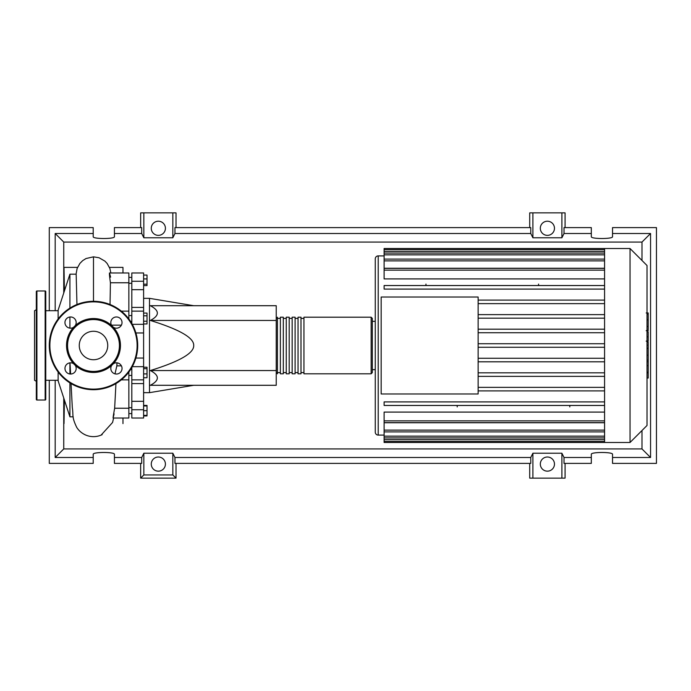 <?xml version="1.0" encoding="UTF-8"?>
<svg xmlns="http://www.w3.org/2000/svg" width="691" height="691" viewBox="0 0 691 691"><rect width="100%" height="100%" fill="white"/><g stroke="black" fill="none" stroke-linecap="round" stroke-linejoin="round"><path stroke-width="1.04" d="M128.863 375.438L131.817 375.438M130.599 369.547L131.817 369.547M143.607 298.339L149.498 298.339L149.498 392.661L143.607 392.661M149.498 392.661L193.713 385.293M149.498 298.339L193.713 305.707M150.327 320.451C159.699 315.537 159.699 310.622 150.327 305.707L276.236 305.707L276.236 320.451L150.327 320.451C179.6 329.503 194.067 337.856 193.713 345.5C194.067 353.144 179.6 361.497 150.327 370.549L276.236 370.549L276.236 385.293L150.327 385.293C159.699 380.378 159.699 375.463 150.327 370.549M276.236 320.451L276.236 370.549M143.607 275.078L147.019 275.078L147.019 285.599L143.607 285.599M143.607 284.191L147.019 284.191M143.607 278.931L147.019 278.931M143.607 315.787L147.019 315.787L147.019 313.066L143.607 313.066M143.607 323.958L147.019 323.958L147.019 315.787M143.607 321.229L147.019 321.229M143.607 373.9L147.019 373.9L147.019 367.232L143.607 367.232M143.607 368.64L147.019 368.64M143.607 377.752L147.019 377.752L147.019 373.9M143.607 415.377L147.019 415.377L147.019 405.401L143.607 405.401M143.607 410.661L147.019 410.661M143.607 405.945L147.019 405.945M143.607 415.922L147.019 415.922L147.019 415.377M143.607 307.409L131.817 307.409L131.817 311.14L143.607 311.14L143.607 272.971L131.817 272.971L131.817 289.676L143.607 289.676M131.817 307.409L131.817 289.676M143.607 401.324L131.817 401.324L131.817 418.029L143.607 418.029L143.607 311.14M131.817 401.324L131.817 383.591L143.607 383.591M131.817 367.56L131.817 383.591M131.817 323.44L131.817 311.14M276.236 372.613L277.419 373.796L277.419 317.204L276.236 318.387M371.145 317.204L303.945 317.204L303.945 373.796L371.145 373.796L372.319 372.613L372.319 318.387L371.145 317.204L371.145 373.796M300.991 345.5L300.991 317.204L298.046 317.204L298.046 373.796L300.991 373.796L300.991 345.5M295.1 345.5L295.1 317.204L292.155 317.204L292.155 373.796L295.1 373.796L295.1 345.5M289.201 345.5L289.201 317.204L286.255 317.204L286.255 373.796L289.201 373.796L289.201 345.5M283.31 345.5L283.31 317.204L280.365 317.204L280.365 373.796L283.31 373.796L283.31 345.5M647.018 265.508L647.018 425.492L630.045 442.473L630.045 248.527L647.018 265.508M630.045 248.527L604.573 248.527L604.573 442.473L384.11 442.473L384.11 422.745L604.573 422.745M372.319 321.332L375.265 321.332L375.265 432.151A2.945 2.945 0 0 0 378.219 435.097L378.219 255.903A2.945 2.945 0 0 0 375.265 258.849L375.265 369.668L372.319 369.668M604.573 278.914L384.11 278.914L384.11 268.376L604.573 268.376M604.573 268.255L384.11 268.255L384.11 249.65L604.573 249.65M381.164 393.982L381.164 297.018L478.129 297.018L478.129 393.982L381.164 393.982M604.573 314.638L478.129 314.638M604.573 318.18L478.129 318.18M604.573 329.184L478.129 329.184M604.573 332.725L478.129 332.725M604.573 343.729L478.129 343.729M604.573 347.271L478.129 347.271M604.573 358.275L478.129 358.275M604.573 361.816L478.129 361.816M604.573 372.82L478.129 372.82M604.573 376.362L478.129 376.362M604.573 387.366L478.129 387.366M604.573 420.854L384.11 420.854L384.11 412.086L604.573 412.086M604.573 390.907L478.129 390.907M538.557 284.087L538.557 285.547M425.967 284.087L425.967 285.547M569.799 406.913L569.799 405.453M457.209 406.913L457.209 405.453M604.573 248.527L384.11 248.527L384.11 249.65M384.11 420.854L384.11 422.624L604.573 422.624M604.573 405.453L384.11 405.453L384.11 401.912L604.573 401.912M604.573 285.547L384.11 285.547L384.11 289.088L604.573 289.088M604.573 300.093L478.129 300.093M604.573 303.634L478.129 303.634M648.201 313.403L648.201 329.486M648.201 314.155L647.018 314.155M647.018 331.87L648.201 331.87L648.201 341.138L646.206 341.138M648.201 336.828L647.018 336.828M647.018 348.169L648.201 348.169L648.201 342.157L647.018 342.157M648.201 348.169L648.201 378.046L647.018 378.046M648.201 372.924L647.018 372.924M648.201 372.103L647.018 372.103M648.201 365.669L647.018 365.669M648.201 361.79L647.018 361.79M648.201 360.097L647.018 360.097M648.201 355.131L647.018 355.131M58.13 380.283L45.753 380.283M58.13 310.717L45.753 310.717M58.13 372.026L58.13 380.871L69.921 416.828L73.211 416.828M69.921 308.1L69.921 274.172L76.165 274.172L76.96 304.498M69.921 416.828L69.921 382.9M69.921 373.986L69.921 362.861M69.921 328.139L69.921 317.014M69.921 274.172L58.13 310.129L58.13 318.974M69.998 362.853L70.629 374.021M71.052 383.591L72.313 407.716C73.635 415.49 71.372 416.327 76.761 427.453C78.938 430.856 81.987 433.412 85.9 435.123A19.806 19.806 0 0 0 102.182 434.63M121.4 365.85L116.848 365.85L114.991 373.84M111.45 325.15L121.4 325.15M113.065 418.029L128.863 418.029L128.863 372.026M128.863 408.234L114.646 408.234L115.95 383.591M114.093 413.857C112.65 420.275 112.832 418.4 114.646 408.234L114.68 407.725M110.033 304.498L110.422 282.766L128.863 282.766L128.863 272.971L109.42 272.971M128.863 318.974L128.863 282.766M110.422 282.766C109.031 272.582 109.092 270.708 110.595 277.143M64.021 292.155L64.254 291.438M64.237 399.493L64.021 398.845M64.41 400.029L64.021 423.609M77.539 267.391L64.021 267.391L64.41 290.971M83.939 434.173A19.806 19.806 0 0 0 85.9 435.123M109.463 267.391L122.972 267.391L122.972 272.971M122.972 418.029L122.972 423.609M36.321 381.302L34.55 380.283L34.55 310.717L36.321 309.698M36.908 290.971A0.587 0.587 0 0 0 36.321 291.559L36.321 399.441A0.587 0.587 0 0 0 36.908 400.029L45.157 400.029A0.587 0.587 0 0 0 45.753 399.441L45.753 291.559A0.587 0.587 0 0 0 45.157 290.971L36.908 290.971L36.908 400.029M73.661 363.751A5.597 5.597 0 0 0 64.971 368.424A5.597 5.597 0 0 0 70.568 374.03A5.597 5.597 0 0 0 75.241 365.34A26.958 26.958 0 0 1 75.241 325.66A5.597 5.597 0 0 0 70.568 316.97A5.597 5.597 0 0 0 67.917 327.508A5.597 5.597 0 0 0 73.661 327.249M122.022 322.576A5.597 5.597 0 0 0 116.425 316.97A5.597 5.597 0 0 0 111.752 325.66A26.958 26.958 0 0 1 113.333 327.249A5.597 5.597 0 0 0 122.022 322.576M111.752 365.34A5.597 5.597 0 0 0 116.425 374.03A5.597 5.597 0 0 0 119.077 363.492A5.597 5.597 0 0 0 113.333 363.751A26.958 26.958 0 0 1 75.241 365.34M49.286 345.5A44.207 44.207 0 0 1 93.501 301.293A44.207 44.207 0 0 1 137.708 345.5A44.207 44.207 0 0 1 93.501 389.707A44.207 44.207 0 0 1 49.286 345.5M113.333 327.249A26.958 26.958 0 0 1 113.333 363.751M119.431 345.5A25.938 25.938 0 0 1 93.501 371.438A25.938 25.938 0 0 1 67.563 345.5A25.938 25.938 0 0 1 93.501 319.562A25.938 25.938 0 0 1 119.431 345.5M107.736 345.5A14.235 14.235 0 0 0 93.501 331.265A14.235 14.235 0 0 0 79.258 345.5A14.235 14.235 0 0 0 93.501 359.735A14.235 14.235 0 0 0 107.736 345.5M75.241 325.66A26.958 26.958 0 0 1 111.752 325.66M165.417 464.084A7.074 7.074 0 0 1 158.343 471.158A7.074 7.074 0 0 1 151.269 464.084A7.074 7.074 0 0 1 158.343 457.01A7.074 7.074 0 0 1 165.417 464.084M554.467 464.084A7.074 7.074 0 0 1 547.393 471.158A7.074 7.074 0 0 1 540.319 464.084A7.074 7.074 0 0 1 547.393 457.01A7.074 7.074 0 0 1 554.467 464.084M165.417 228.289A7.074 7.074 0 0 1 158.343 235.363A7.074 7.074 0 0 1 151.269 228.289A7.074 7.074 0 0 1 158.343 221.215A7.074 7.074 0 0 1 165.417 228.289M554.467 228.289A7.074 7.074 0 0 1 547.393 235.363A7.074 7.074 0 0 1 540.319 228.289A7.074 7.074 0 0 1 547.393 221.215A7.074 7.074 0 0 1 554.467 228.289M591.315 457.502L564.02 457.502L564.02 463.393L591.315 463.393L591.315 454.289C590.796 451.888 613.047 451.888 612.537 454.289L612.537 463.393L656.45 463.393L656.45 227.607L612.537 227.607L612.537 236.711C613.047 239.112 590.796 239.112 591.315 236.711L591.315 227.607L564.02 227.607L564.02 233.498L591.315 233.498M140.653 227.607L140.653 212.871L143.84 212.871L143.84 237.782L141.715 233.498L141.715 227.607L114.421 227.607L114.421 236.711C114.939 239.112 92.689 239.112 93.207 236.711L93.207 227.607L49.286 227.607L49.286 310.717M565.083 227.607L565.083 212.871L561.895 212.871L561.895 237.782L532.899 237.782L530.774 233.498L530.774 227.607L174.961 227.607L174.961 233.498L172.836 237.782L172.836 212.871L176.024 212.871L176.024 227.607M529.712 227.607L529.712 212.871L532.899 212.871L532.899 237.782M565.083 463.393L565.083 478.129L529.712 478.129L529.712 463.393M176.024 463.393L176.024 478.129L140.653 478.129L140.653 463.393M612.537 233.498L650.559 233.498L650.559 457.502L612.537 457.502M49.286 380.283L49.286 463.393L93.207 463.393L93.207 454.289C92.689 451.888 114.939 451.888 114.421 454.289L114.421 463.393L141.715 463.393L141.715 457.502L114.421 457.502M114.421 233.498L141.715 233.498M93.207 457.502L55.185 457.502L55.185 380.283M55.185 310.717L55.185 233.498L93.207 233.498M561.895 212.871L532.899 212.871M564.02 233.498L561.895 237.782M172.836 237.782L143.84 237.782M172.836 212.871L143.84 212.871M141.715 457.502L143.84 453.218L172.836 453.218L174.961 457.502L174.961 463.393L530.774 463.393L530.774 457.502L532.899 453.218L532.899 478.129M532.899 453.218L561.895 453.218L561.895 478.129M561.895 453.218L564.02 457.502M650.559 457.502L641.991 448.934L63.745 448.934L63.745 397.999M55.185 457.502L63.745 448.934M530.774 457.502L174.961 457.502M174.961 233.498L530.774 233.498M176.024 478.129L172.836 474.942L143.84 474.942L140.653 478.129M143.84 453.218L143.84 474.942M172.836 453.218L172.836 474.942M650.559 233.498L641.991 242.066L641.991 260.481M641.991 430.519L641.991 448.934M63.745 293.001L63.745 242.066L641.991 242.066M55.185 233.498L63.745 242.066M143.607 281.263L131.817 281.263M132.309 366.671L143.607 366.671M143.607 358.042L135.894 358.042M135.894 332.958L143.607 332.958M143.607 324.329L132.309 324.329M131.817 409.737L143.607 409.737M604.573 251.42L384.11 251.42M604.573 270.146L384.11 270.146M604.573 254.849L384.11 254.849M604.573 260.887L384.11 260.887M604.573 439.58L384.11 439.58M604.573 436.151L384.11 436.151M604.573 430.113L384.11 430.113M648.201 330.238L647.018 330.238M648.201 326.489L647.018 326.489M648.201 319.864L647.018 319.864M648.201 341.009L647.018 341.009M648.201 345.163L647.018 345.163M648.201 348.549L647.018 348.549M93.492 301.293L93.492 256.836L86.029 258.529L82.687 260.619L79.906 263.409L77.133 268.419L76.062 274.172M45.157 400.029L45.157 290.971M137.12 345.5A43.619 43.619 0 0 0 93.501 301.881A43.619 43.619 0 0 0 49.873 345.5A43.619 43.619 0 0 0 93.501 389.119A43.619 43.619 0 0 0 137.12 345.5M131.817 407.716L128.863 407.716M131.817 321.453L130.599 321.453M131.817 283.284L128.863 283.284M131.817 277.393L128.863 277.393M131.817 315.562L128.863 315.562M131.817 413.607L128.863 413.607M131.817 379.86L143.607 379.86M280.365 372.613L277.419 372.613M286.255 372.613L283.31 372.613M292.155 372.613L289.201 372.613M298.046 372.613L295.1 372.613M303.945 372.613L300.991 372.613M303.945 318.387L300.991 318.387M298.046 318.387L295.1 318.387M292.155 318.387L289.201 318.387M286.255 318.387L283.31 318.387M280.365 318.387L277.419 318.387M378.219 255.903L384.11 255.903M378.219 435.097L384.11 435.097M384.11 253.087L604.573 253.087M384.11 259.116L604.573 259.116M604.573 441.35L384.11 441.35M604.573 437.913L384.11 437.913M604.573 431.884L384.11 431.884M604.573 442.473L630.045 442.473M646.206 312.954L648.201 312.954M646.206 330.687L648.201 330.687M121.322 379.86L128.863 379.86M121.322 311.14L128.863 311.14M110.845 272.971L109.895 268.523L107.157 263.496L104.911 261.12L99.046 257.752L93.492 256.836M116.995 362.853L116.848 365.902M101.093 435.123L112.573 422.46L113.609 418.029"/></g></svg>
